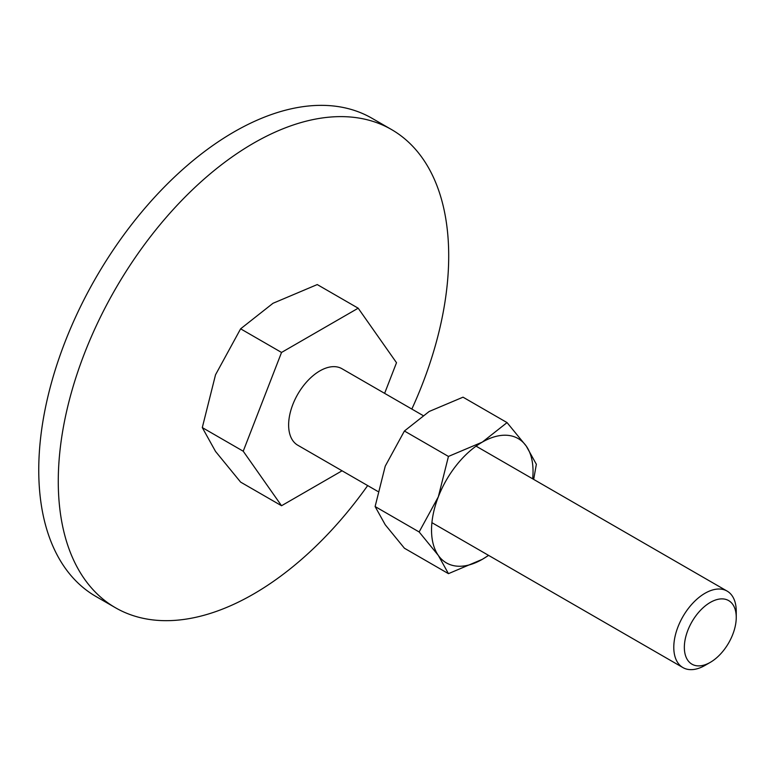 <?xml version="1.0" encoding="UTF-8"?>
<svg xmlns="http://www.w3.org/2000/svg" width="775" height="775" viewBox="0 0 775 775"><rect width="100%" height="100%" fill="white"/><g stroke="black" fill="none" stroke-linecap="round" stroke-linejoin="round"><path stroke-width="1.16" d="M115.446 607.736L95.926 596.469A276.084 159.398 -60 0 1 38.75 470.086A276.084 159.398 -60 0 1 159.263 192.248A276.084 159.398 -60 0 1 372.01 118.284L391.53 129.551A276.084 159.398 120 0 0 178.783 203.515A276.084 159.398 120 0 0 58.27 481.353A276.084 159.398 120 0 0 115.446 607.736A276.084 159.398 120 0 0 367.67 485.576M411.835 409.064A276.084 159.398 120 0 0 448.706 255.944A276.084 159.398 120 0 0 391.53 129.551M342.066 470.793L281.538 505.736L240.618 482.108L215.528 451.428L202.294 427.587L215.528 374.78L240.618 328.823L273.013 303.277L317.256 284.57L358.186 308.198L396.509 362.719L384.623 393.351M476.082 446.148L727.105 591.083A44.175 25.507 120 0 1 736.25 611.301L736.25 617.404A36.706 21.187 120 0 0 710.297 602.417A36.706 21.187 120 0 0 684.344 647.367A36.706 21.187 120 0 0 710.297 662.354A36.706 21.187 120 0 0 736.25 617.404M727.105 591.083A44.175 25.507 120 0 0 693.063 602.911A44.175 25.507 120 0 0 673.785 647.367A44.175 25.507 120 0 0 682.93 667.585A44.175 25.507 120 0 0 705.018 665.396L710.297 662.354M377.793 491.418L297.774 445.218A44.175 25.507 -60 0 1 288.629 425A44.175 25.507 -60 0 1 307.907 380.544A44.175 25.507 -60 0 1 341.949 368.716L422.85 415.419M281.538 505.736L243.224 451.215L202.294 427.587M243.224 451.215L281.538 352.451L240.618 328.823M281.538 352.451L358.186 308.198M533.675 479.405L536.358 464.283L526.244 446.061L507.053 422.598L482.282 442.128L448.444 456.436L438.33 496.814L419.139 531.96L438.33 555.423L448.444 573.655L482.282 559.347A71.784 41.443 120 0 0 488.492 555.326M532.658 478.814A71.784 41.443 120 0 0 533.045 471.433A71.784 41.443 120 0 0 526.244 446.061A71.784 41.443 120 0 0 482.282 442.128A71.784 41.443 120 0 0 438.33 496.814A71.784 41.443 120 0 0 431.53 530.042A71.784 41.443 120 0 0 438.33 555.423A71.784 41.443 120 0 0 482.282 559.347L488.618 555.404M448.444 573.655L404.414 548.225L385.233 524.762L375.11 506.54L385.233 466.153L404.414 431.007L429.185 411.477L463.024 397.178L507.053 422.598M404.414 431.007L448.444 456.436M375.11 506.54L419.139 531.96M431.907 522.66L682.93 667.585"/></g></svg>
